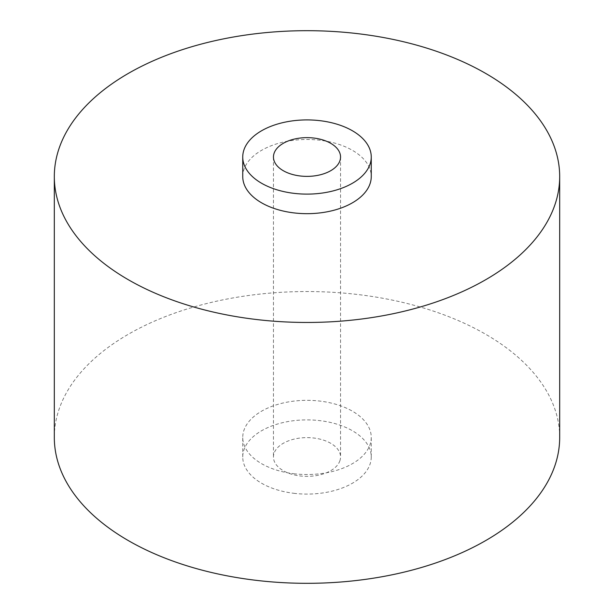 <?xml version="1.0" encoding="UTF-8"?>
<svg xmlns="http://www.w3.org/2000/svg" width="614" height="614" viewBox="0 0 614 614"><rect width="100%" height="100%" fill="white"/><g stroke="black" fill="none" stroke-linecap="round" stroke-linejoin="round"><path stroke-width="0.46" stroke-dasharray="3.07 2.3" d="M559.684 437.429A252.684 145.886 0 0 0 359.221 294.689A252.684 145.886 0 0 0 59.773 407.282A252.684 145.886 0 0 0 54.316 437.429M339.818 460.991A33.547 19.364 0 0 0 340.547 456.993A33.547 19.364 0 0 0 310.484 437.728A33.547 19.364 0 0 0 274.182 452.986A33.547 19.364 0 0 0 273.453 456.993A33.547 19.364 0 0 0 303.516 476.257A33.547 19.364 0 0 0 339.818 460.991M293.722 473.724A64.255 37.101 0 0 0 371.255 437.429A64.255 37.101 0 0 0 320.278 401.134A64.255 37.101 0 0 0 244.126 429.762A64.255 37.101 0 0 0 242.745 437.429A64.255 37.101 0 0 0 293.722 473.724M293.722 493.288A64.255 37.101 0 0 0 371.255 456.993A64.255 37.101 0 0 0 320.278 420.697A64.255 37.101 0 0 0 244.126 449.325A64.255 37.101 0 0 0 242.745 456.993A64.255 37.101 0 0 0 293.722 493.288M242.745 176.579A64.255 37.101 180 0 1 244.126 168.911A64.255 37.101 180 0 1 320.278 140.276A64.255 37.101 180 0 1 371.255 176.579M340.547 157.015L340.547 456.993M371.255 456.993L371.255 437.429M242.745 456.993L242.745 437.429M273.453 157.015L273.453 456.993"/><path stroke-width="0.92" d="M359.221 33.839A252.684 145.886 180 0 1 559.684 176.579A252.684 145.886 180 0 1 254.779 319.311A252.684 145.886 180 0 1 54.316 176.579A252.684 145.886 180 0 1 59.773 146.424A252.684 145.886 180 0 1 359.221 33.839M54.316 176.579L54.316 437.429A252.684 145.886 0 0 0 254.779 580.169A252.684 145.886 0 0 0 559.684 437.429L559.684 176.579M274.182 153.009A33.547 19.364 180 0 1 310.484 137.751A33.547 19.364 180 0 1 340.547 157.015A33.547 19.364 180 0 1 339.818 161.014A33.547 19.364 180 0 1 303.516 176.272A33.547 19.364 180 0 1 273.453 157.015A33.547 19.364 180 0 1 274.182 153.009M293.722 193.31A64.255 37.101 180 0 1 242.745 157.015A64.255 37.101 180 0 1 244.126 149.348A64.255 37.101 180 0 1 320.278 120.712A64.255 37.101 180 0 1 371.255 157.015A64.255 37.101 180 0 1 293.722 193.31M371.255 157.015L371.255 176.579A64.255 37.101 180 0 1 293.722 212.874A64.255 37.101 180 0 1 242.745 176.579L242.745 157.015"/></g></svg>

